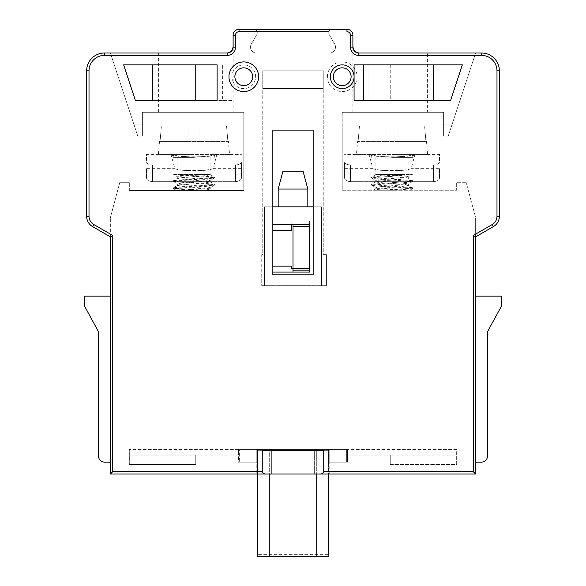 <?xml version="1.0" encoding="UTF-8"?>
<svg xmlns="http://www.w3.org/2000/svg" width="586" height="586" viewBox="0 0 586 586"><rect width="100%" height="100%" fill="white"/><g stroke="black" fill="none" stroke-linecap="round" stroke-linejoin="round"><path stroke-width="0.44" stroke-dasharray="2.93 2.2" d="M326.417 285.668L326.417 254.632L326.417 285.668L321.465 285.668L321.465 206.836L313.158 206.836L313.158 130.107L272.842 130.107L272.842 206.836L264.535 206.836L264.535 285.668L261.737 285.668L261.737 254.632L262.755 254.632L262.755 88.596L323.245 88.596L323.245 254.632L326.417 254.632L323.245 254.632L323.245 88.596L262.755 88.596L262.755 254.632L261.737 254.632L261.737 285.668L326.417 285.668M321.465 285.668L264.535 285.668L264.535 206.836L321.465 206.836L321.465 285.668M272.842 272.065L272.842 274.797L313.158 274.797L313.158 130.107L272.842 130.107L272.842 274.797L313.158 274.797L313.158 206.836L313.158 274.797L272.842 274.797L272.842 266.139L291.813 266.139L291.813 268.513L309.606 268.513L309.606 221.069L291.813 221.069L291.813 230.562L272.842 230.562L272.842 206.836L272.842 272.065L293 272.065L293 224.628L309.606 224.628L309.606 272.065L293 272.065M323.245 88.596L262.755 88.596L262.755 70.811L323.245 70.811L262.755 70.811L262.755 88.596L323.245 88.596L323.245 70.811L323.245 88.596M328.578 554.327L328.578 474.037L329.764 474.037L319.253 474.037C321.399 474.257 322.901 473.466 323.743 471.664L323.743 450.319L262.257 450.319L262.257 471.664C263.099 473.466 264.601 474.257 266.747 474.037L316.718 474.037L316.718 449.403L269.282 449.403L271.355 449.403L271.355 474.037L257.422 474.037L257.422 554.327L328.578 554.327L328.578 556.7L257.422 556.7L257.422 554.327M231.924 76.737L231.924 64.878L123.661 64.878L135.388 100.455L231.924 100.455L231.924 76.737A11.859 11.859 0 0 1 249.709 66.467A11.859 11.859 0 0 1 249.709 87.006A11.859 11.859 0 0 1 231.924 76.737M433.559 64.878L368.902 64.878L368.902 100.455L450.612 100.455L462.339 64.878L368.902 64.878L368.902 100.455L433.559 100.455L354.076 100.455L354.076 64.878L433.559 64.878L433.559 100.455L450.612 100.455L462.339 64.878L450.612 100.455L433.559 100.455M327.391 76.737A14.826 14.826 0 0 1 349.63 63.903A14.826 14.826 0 0 1 349.63 89.577A14.826 14.826 0 0 1 327.391 76.737M110.358 474.037L112.732 471.664L262.257 471.664M475.642 296.142L501.733 296.142L475.642 296.142L475.642 462.178L475.642 296.142L475.642 462.178L481.567 462.178L475.642 462.178L475.642 296.142L501.733 296.142L501.733 305.628L487.501 331.72L487.501 456.245C487.142 459.842 485.164 461.819 481.567 462.178L475.642 462.178M475.642 474.037L473.268 471.664L473.268 235.477L475.642 236.847L493.427 226.577L475.642 236.847L475.642 217.699L475.642 236.847M104.433 462.178A5.933 5.933 0 0 1 98.499 456.245A5.933 5.933 0 0 0 104.433 462.178L110.358 462.178L110.358 296.142L110.358 462.178L110.358 296.142L84.267 296.142L110.358 296.142L110.358 462.178L104.433 462.178C100.836 461.819 98.858 459.842 98.499 456.245L98.499 331.72L84.267 305.628L84.267 296.142L110.358 296.142M110.358 236.847L92.573 226.577L110.358 236.847L110.358 217.699L110.358 236.847L112.732 235.477L112.732 471.664M111.164 55.392L104.433 55.392A15.419 15.419 0 0 0 89.013 70.811L89.013 216.3L86.64 216.3L86.64 70.811L86.64 216.3A11.859 11.859 0 0 0 92.573 226.577A11.859 11.859 0 0 1 86.64 216.3L86.64 70.811A17.792 17.792 0 0 1 104.433 53.018L227.178 53.018A5.933 5.933 0 0 0 233.111 47.092L233.111 35.233A5.933 5.933 0 0 1 239.037 29.3L346.963 29.3A5.933 5.933 0 0 1 352.889 35.233L352.889 47.092A5.933 5.933 0 0 0 358.822 53.018L481.567 53.018A17.792 17.792 0 0 1 499.36 70.811L499.36 216.3A11.859 11.859 0 0 1 493.427 226.577A11.859 11.859 0 0 0 499.36 216.3L499.36 70.811L499.36 216.3L496.987 216.3L496.987 70.811A15.419 15.419 0 0 0 481.567 55.392L358.822 55.392A8.299 8.299 0 0 1 350.516 47.092L350.516 35.233A3.56 3.56 0 0 0 346.963 31.673L346.963 29.3M231.924 64.878L231.924 100.455L222.629 100.455L222.629 64.878L231.924 64.878M152.441 100.455L217.098 100.455L217.098 64.878L123.661 64.878L135.388 100.455L123.661 64.878L152.441 64.878L152.441 100.455L222.629 100.455M152.441 64.878L222.629 64.878M266.747 474.037L319.253 474.037M323.743 450.319L262.257 450.319L323.743 450.319M333.324 76.737A8.893 8.893 0 0 0 346.663 84.443A8.893 8.893 0 0 0 346.663 69.038A8.893 8.893 0 0 0 333.324 76.737A8.893 8.893 0 0 1 346.663 69.038A8.893 8.893 0 0 1 346.663 84.443A8.893 8.893 0 0 1 333.324 76.737M234.891 76.737A8.893 8.893 0 0 0 248.23 84.443A8.893 8.893 0 0 0 248.23 69.038A8.893 8.893 0 0 0 234.891 76.737A8.893 8.893 0 0 0 248.23 84.443A8.893 8.893 0 0 0 248.23 69.038A8.893 8.893 0 0 0 234.891 76.737M129.338 190.479L243.783 190.479L243.783 112.314L142.383 112.314L142.383 136.04L137.754 136.04L110.38 53.018L104.433 53.018L110.38 53.018L137.754 136.04L133.813 124.078L137.754 136.04L142.383 136.04L142.383 112.314L243.783 112.314L243.783 190.479L129.338 190.479L129.338 182.29L129.338 190.479M86.64 70.811A17.792 17.792 0 0 1 104.433 53.018A17.792 17.792 0 0 0 86.64 70.811L89.013 70.811M110.358 217.699L119.852 182.29L129.338 182.29L119.852 182.29L110.358 217.699M177.726 176.913L177.726 178.173L206.924 175.507L210.162 174.584L181.389 174.584L214.322 176.994L208.777 177.976L173.624 180.561L179.191 181.528L214.366 184.121L208.799 185.088L173.617 187.667L177.023 188.458L208.806 190.479L213.011 190.479L210.213 188.853L207.517 189.666L198.09 190.479L208.814 190.479L179.316 190.479L198.075 190.479M194.816 190.479L173.646 188.758L176.584 190.479L179.316 190.479L210.264 187.579L206.814 186.692L177.712 184.033L181.045 183.14L210.191 180.481M142.383 124.078L133.813 124.078L142.383 124.078L142.383 136.04L142.383 124.078M481.567 53.018A17.792 17.792 0 0 1 499.36 70.811A17.792 17.792 0 0 0 481.567 53.018L475.62 53.018L481.567 53.018L481.567 55.392M342.217 190.245L456.662 190.245L456.662 182.29L466.148 182.29L475.642 217.699L466.148 182.29L456.662 182.29L456.662 190.245L342.217 190.245L342.217 112.314L342.217 190.245M475.62 53.018L448.246 136.04L475.62 53.018M443.617 136.04L448.246 136.04L452.187 124.078L448.246 136.04L443.617 136.04L443.617 112.314L342.217 112.314L443.617 112.314L443.617 136.04L443.617 124.078L452.187 124.078L443.617 124.078L443.617 136.04M395.418 190.245L384.746 190.245L378.219 189.637L375.773 188.846L402.692 186.407L408.332 185.308L412.478 187.784L409.548 188.399L380.409 190.245L395.418 190.245L412.419 188.655L409.094 187.996L374.791 185.74L371.634 185.095L407.307 182.363L412.449 181.543L379.091 178.986L371.692 177.858L412.288 174.584L384.02 175.785L371.663 176.994L377.179 177.968L412.456 180.671L406.852 181.528L371.597 184.224L377.245 185.088L412.383 187.681M412.354 188.773L409.819 190.245L404.867 190.245L375.787 187.586L377.091 186.971L404.267 184.722L408.361 183.799L375.751 180.473M384.724 190.245L373.363 190.245L375.743 188.868M375.729 180.459L379.94 179.492L406.428 177.338L408.281 176.913L412.346 174.584L375.824 174.584L404.611 174.584M390.291 174.584L376.549 174.584M390.503 174.584L376.586 174.584M392.027 157.385L412.786 157.385L392.027 157.385M392.027 154.418L412.786 154.418L392.027 154.418M356.449 154.418L427.604 154.418L356.449 154.418L357.592 141.373L358.105 141.373L357.592 141.373M386.101 141.373L397.96 141.373L397.96 125.953L424.579 125.953L425.949 141.373L426.469 141.373L425.949 141.373L424.579 125.953L397.96 125.953L397.96 141.373L386.101 141.373L386.101 125.953L359.474 125.953L358.105 141.373L359.474 125.953L386.101 125.953L386.101 141.373L386.101 125.953L386.101 141.373L358.105 141.373L386.101 141.373M397.96 141.373L397.96 125.953L397.96 141.373L425.949 141.373L397.96 141.373M397.96 125.953L424.579 125.953L397.96 125.953M386.101 125.953L359.474 125.953L386.101 125.953M427.604 112.314L352.889 112.314L427.604 112.314L427.604 53.018L358.822 53.018L427.604 53.018M293 224.628L291.813 224.628L291.813 221.069L309.606 221.069L309.606 268.513L293 268.513M291.813 224.628L272.842 224.628M278.174 206.836L307.826 206.836L278.174 206.836L278.174 189.051L282.943 171.259L303.057 171.259L307.826 189.051L278.174 189.051M307.826 206.836L307.826 189.051M328.578 474.037L269.282 474.037L269.282 449.403L269.282 474.037L257.422 474.037L257.422 449.403L257.422 462.178L257.422 450.319L328.578 450.319L257.422 450.319L257.422 462.178L257.422 449.403L257.422 474.037L328.578 474.037L328.578 449.403L328.578 474.037L271.355 474.037L271.355 449.403L271.355 474.037L271.355 449.403L316.718 449.403L316.718 474.037L316.718 449.403L329.764 449.403L314.645 449.403L314.645 474.037L314.645 449.403L239.63 449.403L346.37 449.403L239.63 449.403L316.718 449.403L316.718 556.7M314.645 474.037L314.645 449.403L314.645 474.037M329.764 474.037L329.764 449.403L347.557 449.403L329.764 449.403L329.764 474.037M238.443 449.403L129.338 449.403L238.443 449.403L238.443 462.178L256.236 462.178L239.63 462.178L239.63 449.403L239.63 462.178L239.63 449.403L239.63 462.178L256.236 462.178L239.63 462.178L256.236 462.178L256.236 449.403L256.236 474.037L256.236 449.403L256.236 462.178L238.443 462.178L238.443 449.403L238.443 455.066L195.753 455.066L195.753 464.552L129.338 464.552L129.338 449.403L129.338 455.066L238.443 455.066L238.443 449.403M456.662 449.403L347.557 449.403L456.662 449.403L456.662 455.066L347.557 455.066L390.247 455.066L390.247 464.552L456.662 464.552L456.662 449.403M306.046 449.403L279.954 449.403L306.046 449.403L306.046 450.319L279.954 450.319L306.046 450.319M346.37 462.178L346.37 449.403L346.37 462.178L346.37 449.403L346.37 462.178L329.764 462.178L346.37 462.178L329.764 462.178L329.764 449.403L329.764 462.178L346.37 462.178M257.422 462.178L256.236 462.178L257.422 462.178M328.578 462.178L347.557 462.178L328.578 462.178M129.338 464.552L129.338 455.066L195.753 455.066L195.753 464.552L129.338 464.552M347.557 449.403L347.557 462.178L347.557 449.403M390.247 464.552L390.247 455.066L456.662 455.066L456.662 464.552L390.247 464.552M269.282 474.037L269.282 556.7M252.676 76.737A8.893 8.893 0 0 0 239.337 69.038A8.893 8.893 0 0 0 239.337 84.443A8.893 8.893 0 0 0 252.676 76.737M351.109 76.737A8.893 8.893 0 0 1 337.77 84.443A8.893 8.893 0 0 1 337.77 69.038A8.893 8.893 0 0 1 351.109 76.737M233.111 112.314L158.396 112.314L233.111 112.314L233.111 47.092L235.484 47.092A8.299 8.299 0 0 1 227.178 55.392L158.396 55.392M231.609 51.033L227.178 53.018L158.396 53.018L227.178 53.018L227.178 55.392M352.889 112.314L352.889 47.092L350.516 47.092M358.822 55.392L358.822 53.018L354.391 51.033M501.733 305.628L487.501 331.72L501.733 305.628L501.733 296.142L501.733 305.628M487.501 456.245A5.933 5.933 0 0 1 481.567 462.178A5.933 5.933 0 0 0 487.501 456.245L487.501 331.72M253.687 29.3L332.313 29.3L253.687 29.3A3.56 3.56 0 0 1 256.771 34.64L251.291 44.126A5.933 5.933 0 0 0 256.426 53.018L329.574 53.018A5.933 5.933 0 0 0 334.709 44.126L329.229 34.64A3.56 3.56 0 0 1 332.313 29.3A3.56 3.56 0 0 0 329.229 34.64L334.709 44.126A5.933 5.933 0 0 1 329.574 53.018L256.426 53.018A5.933 5.933 0 0 1 251.291 44.126L256.771 34.64A3.56 3.56 0 0 0 253.687 29.3M84.267 305.628L84.267 296.142L84.267 305.628L98.499 331.72L84.267 305.628M98.499 456.245L98.499 331.72L98.499 456.245M210.191 188.846L181.067 186.187L177.69 185.301L206.807 182.634L210.264 181.748L181.118 179.074L177.719 178.181L173.624 180.561M173.646 188.758L214.425 185.11L206.133 184.041L173.646 181.66L177.521 180.818L214.286 178.085L213.26 177.595L181.352 175.448L173.712 174.584L181.389 174.584M195.709 174.584L199.848 174.584L183.953 175.741L177.675 176.906L173.676 174.584L209.48 174.584M199.855 174.584L210.176 174.584L214.322 176.994M214.308 178.093L210.22 180.466L206.858 179.58L177.704 176.921M195.526 174.584L209.407 174.584M193.973 157.385L173.214 157.385L193.973 157.385M193.973 154.418L173.214 154.418L193.973 154.418M229.551 154.418L158.396 154.418L229.551 154.418L228.408 141.373L227.895 141.373L228.408 141.373M199.899 141.373L188.04 141.373L188.04 125.953L161.421 125.953L160.051 141.373L159.531 141.373L160.051 141.373L161.421 125.953L188.04 125.953L188.04 141.373L199.899 141.373L199.899 125.953L226.526 125.953L227.895 141.373L226.526 125.953L199.899 125.953L199.899 141.373L199.899 125.953L199.899 141.373L227.895 141.373L199.899 141.373M188.04 141.373L188.04 125.953L188.04 141.373L160.051 141.373L188.04 141.373M188.04 125.953L161.421 125.953L188.04 125.953M199.899 125.953L226.526 125.953L199.899 125.953M439.471 168.651L439.471 177.976C439.288 180.019 437.31 181.257 433.537 181.697L350.516 181.697C346.744 181.257 344.766 180.019 344.59 177.976L344.59 162.051C344.824 163.699 346.802 164.681 350.516 164.988C346.802 164.681 344.824 163.699 344.59 162.051L344.59 177.976C344.773 180.019 346.751 181.264 350.516 181.697L433.537 181.697C437.31 181.257 439.288 180.019 439.471 177.976L439.471 168.651L411.174 168.651C412.039 171.266 372.015 171.266 372.886 168.651C374.139 169.457 380.526 170.255 392.027 171.046C403.534 170.255 409.922 169.457 411.174 168.651L414.983 154.418L408.142 155.869L392.027 157.304L375.919 155.869L369.07 154.418C368.03 157.561 416.038 157.561 414.983 154.418L439.471 154.418L439.471 162.051C439.229 163.699 437.259 164.681 433.537 164.988C437.259 164.681 439.229 163.699 439.471 162.051L439.471 154.418M350.516 164.988L433.537 164.988L433.537 181.697L433.537 164.988L350.516 164.988L350.516 181.697L350.516 164.988M344.59 177.976L344.59 168.651L344.59 177.976M146.529 168.651L146.529 177.976C146.72 180.019 148.698 181.264 152.463 181.697L235.484 181.697C239.256 181.257 241.234 180.019 241.41 177.976L241.41 162.051C241.176 163.699 239.198 164.681 235.484 164.988C239.198 164.681 241.176 163.699 241.41 162.051L241.41 177.976C241.227 180.019 239.249 181.264 235.484 181.697L152.463 181.697C148.698 181.264 146.72 180.019 146.529 177.976L146.529 168.651L174.826 168.651C173.954 171.259 213.985 171.266 213.114 168.651C211.861 169.457 205.474 170.255 193.973 171.046C182.466 170.255 176.086 169.457 174.826 168.651L171.017 154.418L177.858 155.869L193.973 157.304L210.081 155.869L216.93 154.418C217.97 157.561 169.962 157.561 171.017 154.418L146.529 154.418L146.529 162.051C146.771 163.699 148.741 164.681 152.463 164.988C148.741 164.681 146.771 163.699 146.529 162.051L146.529 154.418M235.484 164.988L152.463 164.988L152.463 181.697L152.463 164.988L235.484 164.988L235.484 181.697L235.484 164.988M241.41 177.976L241.41 168.651L241.41 177.976M89.013 216.3A9.486 9.486 0 0 0 93.76 224.519L112.732 235.477M239.037 29.3L239.037 31.673A3.56 3.56 0 0 0 235.484 35.233L235.484 47.092M328.958 31.673L257.042 31.673M473.268 235.477L492.24 224.519A9.486 9.486 0 0 0 496.987 216.3M323.743 471.664L473.268 471.664M92.573 226.577L93.76 224.519M104.433 53.018L104.433 55.392M233.111 35.233L235.484 35.233M352.889 35.233L350.516 35.233M499.36 70.811L496.987 70.811M493.427 226.577L492.24 224.519M390.247 64.878L390.247 100.455M408.317 184.019L408.317 185.301L375.985 182.1L375.773 181.741L378.168 181.235L405.644 178.979L408.266 178.173L380.021 175.602L375.846 174.584M408.296 176.906L406.801 176.269L386.159 174.584M375.794 181.733L371.7 184.114M408.274 176.913L408.274 178.173L412.361 180.554M375.773 174.606L371.663 176.994M371.568 177.111L371.568 177.983M371.568 184.224L371.568 185.095M412.485 180.671L412.485 181.543M412.485 187.784L412.485 188.655M371.707 185.213L375.809 187.601M412.368 181.645L408.274 184.033M371.656 178.093L375.758 180.466M375.78 187.586L375.78 188.846M375.758 180.473L375.758 181.748M375.128 157.385L375.128 174.584M408.925 157.385L408.925 174.584M371.275 154.418L371.275 157.385M412.786 154.418L412.786 157.385M426.469 141.373L427.604 154.418M279.954 450.319L279.954 449.403M158.396 112.314L158.396 53.018M177.712 185.286L173.617 187.667M210.264 181.748L214.366 184.121M173.515 180.671L173.515 181.535M173.515 187.784L173.515 188.655M214.432 177.111L214.432 177.983M214.432 184.224L214.432 185.095M214.366 185.205L210.264 187.579M173.624 181.66L177.719 184.033M210.242 187.579L210.249 188.853M177.675 184.019L177.675 185.308M210.235 180.473L210.228 181.748M177.075 157.385L177.075 174.584M210.872 157.385L210.872 174.584M173.214 154.418L173.214 157.385M214.725 154.418L214.725 157.385M159.531 141.373L158.396 154.418M344.59 168.651L372.886 168.651L369.07 154.418L344.59 154.418M241.41 168.651L213.114 168.651L216.93 154.418L241.41 154.418"/><path stroke-width="0.88" d="M293 268.513L291.813 268.513L291.813 266.139L272.842 266.139L272.842 230.562L291.813 230.562L291.813 224.628M272.842 206.836L272.842 130.107L313.158 130.107L313.158 206.836L272.842 206.836M256.236 474.037L110.358 474.037L110.358 462.178L104.433 462.178L110.358 462.178L110.358 236.847L92.573 226.577A11.859 11.859 0 0 1 86.64 216.3A11.859 11.859 0 0 0 92.573 226.577L110.358 236.847L110.358 474.037L266.747 474.037C264.601 474.257 263.099 473.466 262.257 471.664L262.257 450.319L323.743 450.319L323.743 471.664C322.901 473.466 321.399 474.257 319.253 474.037L475.642 474.037L328.578 474.037L328.578 556.7L257.422 556.7L257.422 474.037L256.236 474.037M475.642 474.037L475.642 236.847L493.427 226.577A11.859 11.859 0 0 0 499.36 216.3A11.859 11.859 0 0 1 493.427 226.577L475.642 236.847L475.642 474.037L473.268 471.664L323.743 471.664M227.178 55.392L227.178 53.018C231.148 52.286 233.125 50.308 233.111 47.092A5.933 5.933 0 0 1 227.178 53.018L104.433 53.018A17.792 17.792 0 0 0 86.64 70.811L86.64 216.3L89.013 216.3L89.013 70.811A15.419 15.419 0 0 1 104.433 55.392L227.178 55.392A8.299 8.299 0 0 0 235.484 47.092L235.484 35.233A3.56 3.56 0 0 1 239.037 31.673L328.958 31.673M354.391 51.033L352.889 47.092C352.875 50.308 354.852 52.286 358.822 53.018A5.933 5.933 0 0 1 352.889 47.092L352.889 35.233A5.933 5.933 0 0 0 346.963 29.3L239.037 29.3A5.933 5.933 0 0 0 233.111 35.233L233.111 47.092L231.609 51.033M293 270.161L293 272.065L309.606 272.065L309.606 270.161L293 270.161L293 226.533L309.606 226.533L309.606 270.161M272.842 224.628L293 224.628L293 226.533M309.606 226.533L309.606 224.628L293 224.628M293 272.065L272.842 272.065M278.174 189.051L307.826 189.051L303.057 171.259L282.943 171.259L278.174 189.051L278.174 206.836M307.826 206.836L307.826 189.051M319.253 474.037L266.747 474.037M316.718 556.7L316.718 474.037L328.578 474.037M269.282 556.7L269.282 474.037M475.642 236.847L473.268 235.477L473.268 471.664M496.987 216.3L499.36 216.3L499.36 70.811A17.792 17.792 0 0 0 481.567 53.018L358.822 53.018L358.822 55.392L481.567 55.392A15.419 15.419 0 0 1 496.987 70.811L496.987 216.3A9.486 9.486 0 0 1 492.24 224.519L473.268 235.477M110.358 474.037L112.732 471.664L112.732 235.477L110.358 236.847M354.076 76.737L354.076 64.878L462.339 64.878L450.612 100.455L354.076 100.455L354.076 76.737A11.859 11.859 0 0 0 336.291 66.467A11.859 11.859 0 0 0 336.291 87.006A11.859 11.859 0 0 0 354.076 76.737M217.098 100.455L135.388 100.455L123.661 64.878L217.098 64.878L217.098 100.455M258.609 76.737A14.826 14.826 0 0 0 236.37 63.903A14.826 14.826 0 0 0 236.37 89.577A14.826 14.826 0 0 0 258.609 76.737M313.158 274.797L272.842 274.797L272.842 130.107L313.158 130.107L313.158 274.797M152.441 64.878L152.441 100.455M363.371 64.878L363.371 100.455M433.559 64.878L433.559 100.455M252.676 76.737A8.893 8.893 0 0 1 239.337 84.443A8.893 8.893 0 0 1 239.337 69.038A8.893 8.893 0 0 1 252.676 76.737M351.109 76.737A8.893 8.893 0 0 1 337.77 84.443A8.893 8.893 0 0 1 337.77 69.038A8.893 8.893 0 0 1 351.109 76.737M487.501 331.72L487.501 456.245L487.501 331.72L501.733 305.628L501.733 296.142L475.642 296.142M475.642 462.178L481.567 462.178C485.164 461.819 487.142 459.842 487.501 456.245M110.358 296.142L84.267 296.142L84.267 305.628L98.499 331.72L98.499 456.245C98.858 459.842 100.836 461.819 104.433 462.178M158.396 55.392L111.164 55.392M257.042 31.673L239.037 31.673L239.037 29.3M493.427 226.577L492.24 224.519M499.36 70.811L496.987 70.811M481.567 53.018L481.567 55.392M352.889 47.092L350.516 47.092A8.299 8.299 0 0 0 358.822 55.392M352.889 35.233L350.516 35.233L350.516 47.092M346.963 29.3L346.963 31.673A3.56 3.56 0 0 1 350.516 35.233M233.111 35.233L235.484 35.233M233.111 47.092L235.484 47.092M104.433 53.018L104.433 55.392M86.64 70.811L89.013 70.811M92.573 226.577L93.76 224.519A9.486 9.486 0 0 1 89.013 216.3M112.732 235.477L93.76 224.519M262.257 471.664L112.732 471.664M195.753 64.878L195.753 100.455"/></g></svg>
